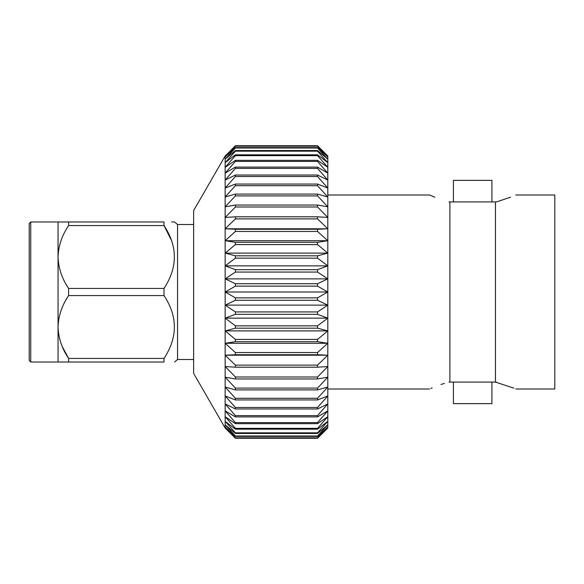 <?xml version="1.0" encoding="UTF-8"?>
<svg xmlns="http://www.w3.org/2000/svg" width="584" height="584" viewBox="0 0 584 584"><rect width="100%" height="100%" fill="white"/><g stroke="black" fill="none" stroke-linecap="round" stroke-linejoin="round"><path stroke-width="0.88" d="M29.2 360.474L29.2 223.526L30.74 221.986L30.74 362.014L29.2 360.474M171.535 240.528L164.009 225.563L68.598 225.563L68.598 221.986L164.009 221.986L164.009 225.563C177.806 246.411 177.806 267.37 164.009 288.43L164.009 295.57L68.598 295.57L68.598 288.43L164.009 288.43M164.009 362.014L68.598 362.014L68.598 358.437L164.009 358.437L164.009 362.014C177.806 362.007 177.806 362.007 164.009 362.014C177.806 362.007 177.806 362.007 164.009 362.014M225.147 155.979L193.632 210.561L193.632 373.439L225.147 428.021L225.147 155.979L235.41 146.015L317.535 146.015L327.807 156.023L317.535 145.73L235.41 145.73L231.133 149.993M68.598 221.986L58.05 221.986L58.05 362.014L68.598 362.014L30.74 362.014M193.632 224.504L177.551 224.504L174.558 221.986L171.667 221.986M193.632 359.496L177.551 359.496L177.551 224.504M317.535 283.722L327.807 278.875L225.147 278.875L235.41 283.722L317.535 283.722L317.535 286.138L235.41 286.138L225.147 292L235.41 297.862L317.535 297.862L327.807 292L225.147 292M321.82 149.993L327.807 155.979L327.807 156.972L317.535 146.19L235.41 146.19L225.147 156.972L235.41 147.606L317.535 147.606L327.807 156.972L327.807 159.184L317.535 148.015L235.41 148.015L225.147 159.184L235.41 150.541L317.535 150.541L327.807 159.184L327.807 162.637L317.535 151.176L235.41 151.176L225.147 162.637L235.41 154.797L317.535 154.797L327.807 162.637L327.807 167.301L317.535 155.658L235.41 155.658L225.147 167.301L235.41 160.337L317.535 160.337L327.807 167.301L327.807 173.127L317.535 161.403L235.41 161.403L225.147 173.127L235.41 167.104L317.535 167.104L327.807 173.127L327.807 180.054L317.535 168.375L235.41 168.375L225.147 180.054L235.41 175.032L317.535 175.032L327.807 180.054L327.807 188.041L317.535 176.507L235.41 176.507L225.147 188.041L235.41 184.062L317.535 184.062L327.807 188.041L327.807 196.991L317.535 185.705L235.41 185.705L225.147 196.991L235.41 194.092L317.535 194.092L327.807 196.991L327.807 206.824L317.535 195.903L235.41 195.903L225.147 206.824L235.41 205.042L317.535 205.042L327.807 206.824L327.807 217.46L317.535 206.999L235.41 206.999L225.147 217.46L235.41 216.803L317.535 216.803L327.807 217.46L327.807 228.789L317.535 218.883L235.41 218.883L225.147 228.789L235.41 229.264L317.535 229.264L327.807 228.789L327.807 240.71L317.535 231.454L235.41 231.454L225.147 240.71L235.41 242.309L317.535 242.309L327.807 240.71L327.807 253.106L317.535 244.587L235.41 244.587L225.147 253.106L235.41 255.821L317.535 255.821L327.807 253.106L327.807 265.866L317.535 258.164L235.41 258.164L225.147 265.866L235.41 269.669L317.535 269.669L327.807 265.866L327.807 278.875L317.535 272.064L235.41 272.064L225.147 278.875M327.807 278.875L327.807 305.125L317.535 300.278L235.41 300.278L225.147 305.125L235.41 311.936L317.535 311.936L327.807 305.125L225.147 305.125M327.807 305.125L327.807 318.134L317.535 314.331L235.41 314.331L225.147 318.134L235.41 325.836L317.535 325.836L327.807 318.134L225.147 318.134M327.807 318.134L327.807 330.894L317.535 328.179L235.41 328.179L225.147 330.894L235.41 339.413L317.535 339.413L327.807 330.894L225.147 330.894M327.807 330.894L327.807 343.29L317.535 341.691L235.41 341.691L225.147 343.29L235.41 352.546L317.535 352.546L327.807 343.29L225.147 343.29M327.807 343.29L327.807 355.211L317.535 354.736L235.41 354.736L225.147 355.211L235.41 365.117L317.535 365.117L327.807 355.211L225.147 355.211M327.807 355.211L327.807 366.54L317.535 367.197L235.41 367.197L225.147 366.54L235.41 377.001L317.535 377.001L327.807 366.54L327.807 377.176L317.535 378.958L235.41 378.958L225.147 377.176L235.41 388.097L317.535 388.097L327.807 377.176L327.807 387.009L317.535 389.908L235.41 389.908L225.147 387.009L235.41 398.295L317.535 398.295L327.807 387.009L327.807 395.959L317.535 399.938L235.41 399.938L225.147 395.959L235.41 407.493L317.535 407.493L327.807 395.959L327.807 403.945L317.535 408.968L235.41 408.968L225.147 403.945L235.41 415.625L317.535 415.625L327.807 403.945L327.807 410.873L317.535 416.896L235.41 416.896L225.147 410.873L235.41 422.597L317.535 422.597L327.807 410.873L327.807 416.699L317.535 423.663L235.41 423.663L225.147 416.699L235.41 428.342L317.535 428.342L327.807 416.699L327.807 421.363L317.535 429.204L235.41 429.204L225.147 421.363L235.41 432.824L317.535 432.824L327.807 421.363L327.807 424.816L317.535 433.459L235.41 433.459L225.147 424.816L235.41 435.985L317.535 435.985L327.807 424.816L327.807 427.028L317.535 436.394L235.41 436.394L225.147 427.028L235.41 437.81L317.535 437.81L327.807 427.028L327.807 427.977L317.535 437.985L235.41 437.985L225.147 427.977L235.41 438.27L317.535 438.27L327.807 427.977L321.82 434.007M327.807 228.789L225.147 228.789M327.807 240.71L225.147 240.71M327.807 253.106L225.147 253.106M327.807 265.866L225.147 265.866M327.807 292L317.535 286.138M235.41 283.722L235.41 286.138M429.561 389.01L327.807 389.01M448.957 382.082C423.393 390.871 423.393 390.871 448.957 382.082L495.458 382.082L495.458 201.918L449.892 201.918L449.892 382.082M449.892 201.918L448.957 201.918C423.488 193.165 423.488 193.165 448.957 201.918M327.807 194.99L429.561 194.99L434.817 197.209M430.904 388.418L432.167 387.878M440.956 384.513L444.336 383.403M453.425 201.918L491.925 201.918L491.925 180.361L453.425 180.361L453.425 201.918M496.393 201.918C521.862 193.165 521.862 193.165 496.393 201.918L495.458 201.918M472.697 382.082L465.828 382.082M495.458 382.082L513.898 388.185M515.789 389.01L554.8 389.01L554.8 194.99L515.789 194.99M496.721 201.83L510.547 197.202M496.393 382.082C521.957 390.871 521.957 390.871 496.393 382.082M453.425 382.082L453.425 403.639L491.925 403.639L491.925 382.082M235.41 255.821L235.41 258.164M235.41 242.309L235.41 244.587M235.41 229.264L235.41 231.454M235.41 216.803L235.41 218.883M235.41 205.042L235.41 206.999M235.41 194.092L235.41 195.903M235.41 184.062L235.41 185.705M235.41 175.032L235.41 176.507M235.41 167.104L235.41 168.375M235.41 160.337L235.41 161.403M235.41 154.797L235.41 155.658M235.41 150.541L235.41 151.176M235.41 147.606L235.41 148.015M235.41 435.985L235.41 436.394M235.41 432.824L235.41 433.459M235.41 428.342L235.41 429.204M235.41 422.597L235.41 423.663M235.41 415.625L235.41 416.896M235.41 407.493L235.41 408.968M235.41 398.295L235.41 399.938M235.41 388.097L235.41 389.908M235.41 377.001L235.41 378.958M235.41 365.117L235.41 367.197M235.41 352.546L235.41 354.736M235.41 339.413L235.41 341.691M235.41 325.836L235.41 328.179M235.41 311.936L235.41 314.331M235.41 297.862L235.41 300.278M235.41 269.669L235.41 272.064M317.535 258.164L317.535 255.821M317.535 244.587L317.535 242.309M317.535 231.454L317.535 229.264M317.535 218.883L317.535 216.803M317.535 206.999L317.535 205.042M317.535 195.903L317.535 194.092M317.535 185.705L317.535 184.062M317.535 176.507L317.535 175.032M317.535 168.375L317.535 167.104M317.535 161.403L317.535 160.337M317.535 155.658L317.535 154.797M317.535 151.176L317.535 150.541M317.535 148.015L317.535 147.606M317.535 436.394L317.535 435.985M317.535 433.459L317.535 432.824M317.535 429.204L317.535 428.342M317.535 423.663L317.535 422.597M317.535 416.896L317.535 415.625M317.535 408.968L317.535 407.493M317.535 399.938L317.535 398.295M317.535 389.908L317.535 388.097M317.535 378.958L317.535 377.001M317.535 367.197L317.535 365.117M317.535 354.736L317.535 352.546M317.535 341.691L317.535 339.413M317.535 328.179L317.535 325.836M317.535 314.331L317.535 311.936M317.535 300.278L317.535 297.862M317.535 272.064L317.535 269.669M164.009 221.986C177.806 221.993 177.806 221.993 164.009 221.986M164.009 295.57C177.806 316.426 177.806 337.377 164.009 358.437M62.43 346.896L68.598 358.437C61.933 348.568 58.422 338.092 58.05 327.003C58.4 315.973 61.919 305.498 68.598 295.57M68.598 288.43C61.933 278.561 58.422 268.078 58.05 256.997C58.4 245.966 61.919 235.483 68.598 225.563M58.05 221.986L30.74 221.986M225.147 428.021L231.133 434.007M177.551 359.496L174.558 362.014"/></g></svg>
